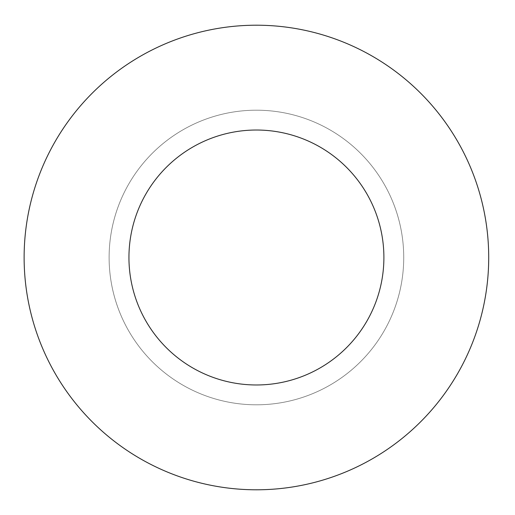 <?xml version="1.0" encoding="UTF-8"?>
<svg xmlns="http://www.w3.org/2000/svg" width="515" height="515" viewBox="0 0 515 515"><rect width="100%" height="100%" fill="white"/><g stroke="black" fill="none" stroke-linecap="round" stroke-linejoin="round"><path stroke-width="0.39" stroke-dasharray="2.58 1.93" d="M488.709 257.5A232.291 232.291 0 0 0 140.273 56.328A232.291 232.291 0 0 0 140.273 458.672A232.291 232.291 0 0 0 488.709 257.5M403.728 257.5A147.309 147.309 0 0 1 182.767 385.072A147.309 147.309 0 0 1 182.767 129.928A147.309 147.309 0 0 1 403.728 257.5A147.309 147.309 0 0 1 182.767 385.072A147.309 147.309 0 0 1 182.767 129.928A147.309 147.309 0 0 1 403.728 257.5M383.894 257.5A127.475 127.475 0 0 0 192.681 147.103A127.475 127.475 0 0 0 192.681 367.897A127.475 127.475 0 0 0 383.894 257.5"/><path stroke-width="0.77" d="M488.709 257.5A232.291 232.291 0 0 0 140.273 56.328A232.291 232.291 0 0 0 140.273 458.672A232.291 232.291 0 0 0 488.709 257.5M383.894 257.5A127.475 127.475 0 0 0 192.681 147.103A127.475 127.475 0 0 0 192.681 367.897A127.475 127.475 0 0 0 383.894 257.5"/></g></svg>
